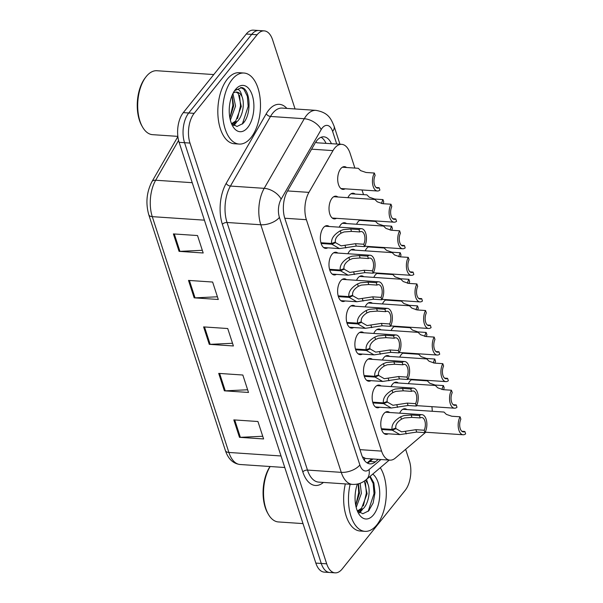 <?xml version="1.0" encoding="UTF-8"?>
<svg xmlns="http://www.w3.org/2000/svg" width="603" height="603" viewBox="0 0 603 603"><rect width="100%" height="100%" fill="white"/><g stroke="black" fill="none" stroke-linecap="round" stroke-linejoin="round"><path stroke-width="0.9" d="M327.776 247.81A11.389 6.022 -86.1 0 1 325.635 248.383A11.389 6.022 -86.1 0 1 320.464 240.258A11.389 6.022 -86.1 0 1 323.381 227.715A11.389 6.022 -86.1 0 1 327.165 225.65A11.389 6.022 -86.1 0 1 329.208 226.502M336.406 274.38A11.389 6.022 -86.1 0 1 334.266 274.953A11.389 6.022 -86.1 0 1 329.095 266.827A11.389 6.022 -86.1 0 1 332.012 254.285A11.389 6.022 -86.1 0 1 335.796 252.22A11.389 6.022 -86.1 0 1 337.838 253.072M353.675 327.519A11.389 6.022 -86.1 0 1 351.534 328.092A11.389 6.022 -86.1 0 1 346.363 319.967A11.389 6.022 -86.1 0 1 349.28 307.424A11.389 6.022 -86.1 0 1 353.064 305.359A11.389 6.022 -86.1 0 1 355.107 306.211M362.305 354.089A11.389 6.022 -86.1 0 1 360.164 354.662A11.389 6.022 -86.1 0 1 354.994 346.537A11.389 6.022 -86.1 0 1 357.911 333.994A11.389 6.022 -86.1 0 1 361.702 331.929A11.389 6.022 -86.1 0 1 363.745 332.781M370.935 380.659A11.389 6.022 -86.1 0 1 368.802 381.232A11.389 6.022 -86.1 0 1 363.632 373.106A11.389 6.022 -86.1 0 1 366.541 360.564A11.389 6.022 -86.1 0 1 370.332 358.499A11.389 6.022 -86.1 0 1 372.375 359.35M379.573 407.229A11.389 6.022 -86.1 0 1 377.433 407.801A11.389 6.022 -86.1 0 1 372.262 399.676A11.389 6.022 -86.1 0 1 375.179 387.134A11.389 6.022 -86.1 0 1 378.963 385.068A11.389 6.022 -86.1 0 1 381.006 385.92M345.037 300.95A11.389 6.022 -86.1 0 1 342.903 301.523A11.389 6.022 -86.1 0 1 337.733 293.397A11.389 6.022 -86.1 0 1 340.642 280.855A11.389 6.022 -86.1 0 1 344.434 278.79A11.389 6.022 -86.1 0 1 346.476 279.641M388.204 433.798A11.389 6.022 -86.1 0 1 386.063 434.371A11.389 6.022 -86.1 0 1 380.892 426.246A11.389 6.022 -86.1 0 1 383.81 413.703A11.389 6.022 -86.1 0 1 387.601 411.638A11.389 6.022 -86.1 0 1 389.644 412.49M336.444 218.316A11.389 6.022 -86.1 0 1 334.303 218.889A11.389 6.022 -86.1 0 1 329.132 210.764A11.389 6.022 -86.1 0 1 332.049 198.221A11.389 6.022 -86.1 0 1 335.841 196.156A11.389 6.022 -86.1 0 1 337.876 197.008M339.248 227.173A11.389 6.022 -86.1 0 1 340.68 224.791A11.389 6.022 -86.1 0 1 344.471 222.726A11.389 6.022 -86.1 0 1 346.514 223.577M365.154 306.889A11.389 6.022 -86.1 0 1 366.579 304.5A11.389 6.022 -86.1 0 1 370.37 302.435A11.389 6.022 -86.1 0 1 372.413 303.286M373.785 333.459A11.389 6.022 -86.1 0 1 375.217 331.07A11.389 6.022 -86.1 0 1 379.001 329.004A11.389 6.022 -86.1 0 1 381.043 329.856M382.415 360.029A11.389 6.022 -86.1 0 1 383.847 357.639A11.389 6.022 -86.1 0 1 387.639 355.574A11.389 6.022 -86.1 0 1 389.681 356.426M391.053 386.598A11.389 6.022 -86.1 0 1 392.485 384.209A11.389 6.022 -86.1 0 1 396.269 382.144A11.389 6.022 -86.1 0 1 398.312 382.995M347.886 253.75A11.389 6.022 -86.1 0 1 349.318 251.361A11.389 6.022 -86.1 0 1 353.102 249.295A11.389 6.022 -86.1 0 1 355.144 250.147M356.516 280.32A11.389 6.022 -86.1 0 1 357.948 277.93A11.389 6.022 -86.1 0 1 361.74 275.865A11.389 6.022 -86.1 0 1 363.782 276.717M399.683 413.168A11.389 6.022 -86.1 0 1 401.116 410.779A11.389 6.022 -86.1 0 1 404.899 408.713A11.389 6.022 -86.1 0 1 406.942 409.565M345.112 188.822A11.389 6.022 -86.1 0 1 342.979 189.387A11.389 6.022 -86.1 0 1 337.808 181.269A11.389 6.022 -86.1 0 1 340.718 168.727A11.389 6.022 -86.1 0 1 344.509 166.654A11.389 6.022 -86.1 0 1 346.552 167.506M347.923 197.678A11.389 6.022 -86.1 0 1 349.356 195.297A11.389 6.022 -86.1 0 1 353.139 193.231A11.389 6.022 -86.1 0 1 355.182 194.076M356.554 224.248A11.389 6.022 -86.1 0 1 357.986 221.866A11.389 6.022 -86.1 0 1 360.571 219.944M373.822 277.388A11.389 6.022 -86.1 0 1 375.254 275.006A11.389 6.022 -86.1 0 1 377.84 273.084M365.192 250.818A11.389 6.022 -86.1 0 1 366.616 248.436A11.389 6.022 -86.1 0 1 369.202 246.514M399.721 357.104A11.389 6.022 -86.1 0 1 401.153 354.715A11.389 6.022 -86.1 0 1 403.739 352.793M391.091 330.534A11.389 6.022 -86.1 0 1 392.523 328.145A11.389 6.022 -86.1 0 1 395.101 326.223M382.453 303.965A11.389 6.022 -86.1 0 1 383.885 301.575A11.389 6.022 -86.1 0 1 386.47 299.653M408.352 383.674A11.389 6.022 -86.1 0 1 409.784 381.284A11.389 6.022 -86.1 0 1 412.369 379.362M354.888 168.071L350.117 153.373A21.361 11.291 93.9 0 0 341.713 144.343A21.361 11.291 93.9 0 0 332.992 150.614L308.94 192.38A21.361 11.291 93.9 0 0 306.392 219.696L381.578 451.104A21.361 11.291 93.9 0 0 389.983 460.134A21.361 11.291 93.9 0 0 395.289 458.122L424.768 433.082A21.361 11.291 93.9 0 0 425.673 432.238M341.713 144.343L316.748 142.783A21.361 12.324 29.9 0 0 315.987 141.705M362.395 456.84L365.689 458.499L389.983 460.134M432.245 411.269A21.361 11.291 93.9 0 0 431.899 406.663M423.954 380.629L423.796 380.131M415.324 354.059L415.158 353.562M406.686 327.489L406.528 326.992M398.055 300.92L397.897 300.422M389.425 274.35L389.259 273.852M380.787 247.78L380.629 247.283M372.157 221.211L371.991 220.713M363.526 194.641L362.004 189.96M362.946 220.103A11.389 6.022 -86.1 0 1 363.82 220.653M380.214 273.242A11.389 6.022 -86.1 0 1 381.081 273.792M371.584 246.672A11.389 6.022 -86.1 0 1 372.45 247.222M406.113 352.951A11.389 6.022 -86.1 0 1 406.98 353.501M397.483 326.381A11.389 6.022 -86.1 0 1 398.349 326.932M388.845 299.812A11.389 6.022 -86.1 0 1 389.719 300.362M414.743 379.521A11.389 6.022 -86.1 0 1 415.618 380.071M405.653 449.325L409.339 460.662A21.361 11.291 -86.1 0 1 405.163 490.375L342.195 568.976A21.361 11.291 -86.1 0 1 335.095 572.85A21.361 11.291 -86.1 0 1 326.69 563.82L189.983 143.069A21.361 11.291 -86.1 0 1 194.151 113.356L257.119 34.755L251.692 34.394A21.361 11.291 -86.1 0 1 258.793 30.519A21.361 11.291 -86.1 0 0 251.692 34.394L188.724 112.987L251.692 34.394L246.265 34.024A21.361 11.291 -86.1 0 1 253.366 30.15L264.227 30.881A21.361 11.291 -86.1 0 1 272.624 39.911L295.063 108.955M189.983 143.069L184.548 142.7A21.361 11.291 -86.1 0 1 188.724 112.987A21.361 11.291 -86.1 0 0 184.548 142.7L321.263 563.451L184.548 142.7L179.121 142.338A21.361 11.291 -86.1 0 1 183.297 112.625L246.265 34.024M335.095 572.85L329.66 572.481A21.361 11.291 -86.1 0 1 321.263 563.451A21.361 11.291 -86.1 0 0 329.66 572.481L324.233 572.119A21.361 11.291 -86.1 0 1 315.836 563.089L179.121 142.338M173.393 233.919L197.52 235.547L203.188 252.981L179.061 251.353L173.393 233.919M218.716 373.393L242.836 375.021L248.504 392.455L224.376 390.827L218.716 373.393M233.821 419.892L257.941 421.512L263.609 438.946L239.481 437.326L233.821 419.892M188.505 280.41L212.625 282.038L218.294 299.472L194.166 297.844L188.505 280.41M203.61 326.901L227.73 328.529L233.399 345.964L209.271 344.336L203.61 326.901M232.524 343.28L210.153 344.343A5.698 2.925 162 0 1 209.271 344.336M217.419 296.789L195.048 297.852A5.698 2.925 162 0 1 194.166 297.844M262.735 436.263L240.363 437.326A5.698 2.925 162 0 1 239.481 437.326M247.629 389.772L225.258 390.834A5.698 2.925 162 0 1 224.376 390.827M202.314 250.298L179.935 251.361A5.698 2.925 162 0 1 179.061 251.353M257.119 34.755A21.361 11.291 -86.1 0 1 264.227 30.881M243.695 122.04A28.477 15.052 -86.1 0 1 243.341 122.989A28.477 15.052 -86.1 0 0 243.695 122.04M369.526 509.316A28.477 15.052 -86.1 0 1 369.179 510.266A28.477 15.052 -86.1 0 0 369.526 509.316M331.401 143.642A21.361 11.291 93.9 0 0 323.841 136.821A21.361 11.291 93.9 0 0 315.113 143.092L287.412 191.204A21.361 11.291 93.9 0 0 284.865 218.52L361.649 454.835A21.361 11.291 93.9 0 0 370.054 463.865A21.361 11.291 93.9 0 0 375.36 461.86L378.315 459.35M321.082 137.265A21.361 11.291 -86.1 0 1 325.974 143.28M372.88 458.981L369.925 461.491A21.361 11.291 -86.1 0 1 367.378 463.059M441.984 389.53A10.681 5.646 93.9 0 1 443.424 385.596L435.147 385.038L429.713 383.199L427.346 380.862L411.434 379.784M443.559 389.696A7.831 4.138 -86.1 0 1 444.2 387.985L443.424 385.596M461.853 431.281L464.853 431.484L465.629 433.874A10.681 5.646 93.9 0 1 463.127 434.763A10.681 5.646 93.9 0 1 458.416 428.16A10.681 5.646 93.9 0 1 460.081 416.801L451.805 416.243L446.371 414.397L444.004 412.06L402.766 409.286M464.853 431.484A7.831 4.138 -86.1 0 1 463.315 431.921A7.831 4.138 -86.1 0 1 459.916 427.346A7.831 4.138 -86.1 0 1 460.858 419.191L460.081 416.801M381.345 428.725L392.048 429.449C391.422 424.806 394.309 420.585 400.694 416.794L403.739 415.618L411.148 414.992L419.424 415.55A10.681 5.646 93.9 0 1 421.927 414.668A10.681 5.646 93.9 0 1 426.63 421.263A10.681 5.646 93.9 0 1 424.972 432.63L416.703 432.072L399.932 434.59L392.297 430.21L381.563 429.487M394.543 428.537L395.983 428.635L401.583 431.846L415.919 429.675L424.195 430.233A7.831 4.138 -86.1 0 0 425.138 422.077A7.831 4.138 -86.1 0 0 421.738 417.51A7.831 4.138 -86.1 0 0 420.201 417.939L411.924 417.382L404.492 417.939L401.47 419.175C397.219 421.934 395.327 424.896 395.802 428.077L392.048 429.449M395.983 428.635L392.297 430.21M424.972 432.63L424.195 430.233M420.201 417.939L419.424 415.55M380.289 467.702A35.6 18.814 -86.1 0 1 376.837 524.889A35.6 18.814 -86.1 0 1 365.003 531.349A35.6 18.814 -86.1 0 1 350.147 484.239M357.406 510.952L361.551 508.284L367.114 493.789L364.4 481.051M357.715 511.291L363.466 508.412C368.75 503.038 370.664 490.299 367.777 483.719A16.093 8.502 -86.1 0 0 365.207 480.463M355.732 505.344L359.456 493.269L358.468 483.794M356.207 507.447L361.37 493.397L360.142 483.259M357.308 510.831L362.818 513.748L368.614 510.899L373.121 503.053L374.976 492.726L373.86 482.935L370.212 476.4M372.744 474.109A23.216 12.271 -86.1 0 1 379.732 492.862A23.216 12.271 -86.1 0 1 373.559 514.781A23.216 12.271 -86.1 0 1 358.559 513.447A23.216 12.271 -86.1 0 1 357.383 484.051M366.564 479.362L367.777 483.719M365.003 531.349L360.179 531.024A35.6 18.814 -86.1 0 1 345.323 483.915M303.007 523.6L278.398 521.942A32.042 16.929 -86.1 0 1 268.35 514.284A32.042 16.929 -86.1 0 1 270.159 466.526M268.35 514.284L267.687 513.123A30.617 16.175 -86.1 0 1 270.038 466.518M359.712 512.889L362.569 509.286M355.732 505.329L358.702 492.606L358.167 483.877M359.087 512.49L360.715 510.545M363.368 505.894L366.368 493.126L365.426 482.634M368.169 511.336L374.026 493.638L373.182 483.546L369.775 476.634M177.855 136.368L152.567 134.665A32.042 16.929 -86.1 0 1 142.519 127.007A32.042 16.929 -86.1 0 1 145.888 76.973A32.042 16.929 -86.1 0 1 146.22 76.551A32.042 16.929 -86.1 0 1 156.87 70.732L213.786 74.568M232.125 79.498A35.6 18.814 -86.1 0 1 243.959 73.031A35.6 18.814 -86.1 0 1 260.119 98.425A35.6 18.814 -86.1 0 1 251.006 137.612A35.6 18.814 -86.1 0 1 239.172 144.072A35.6 18.814 -86.1 0 1 223.012 118.685A35.6 18.814 -86.1 0 1 232.125 79.498M239.172 144.072L234.348 143.748A35.6 18.814 -86.1 0 1 218.188 118.361A35.6 18.814 -86.1 0 1 227.301 79.174A35.6 18.814 -86.1 0 1 239.135 72.707L243.959 73.031M231.575 123.675L235.72 121.007L241.283 106.512L238.291 93.457L236.044 92.086M231.884 124.022L237.635 121.135C242.919 115.761 244.833 103.023 241.939 96.442A16.093 8.502 -86.1 0 0 236.617 92.086A16.093 8.502 -86.1 0 0 233.09 93.231M229.901 118.067L233.625 105.992L232.14 95.274M230.369 120.178L235.539 106.128L232.939 93.533M231.469 123.555L236.987 126.472L242.775 123.623C252.144 114.668 250.388 88.633 241.667 87.548L234.612 90.706M247.72 127.504A23.216 12.271 -86.1 0 1 232.728 126.17A23.216 12.271 -86.1 0 1 235.17 89.907A23.216 12.271 -86.1 0 1 235.411 89.606A23.216 12.271 -86.1 0 1 252.258 95.206A23.216 12.271 -86.1 0 1 247.72 127.504M233.964 91.49C237.733 87.608 240.393 89.259 241.939 96.442M142.519 127.007L141.856 125.846A30.617 16.175 -86.1 0 1 145.074 78.036L145.888 76.973M233.881 125.612L236.73 122.01M229.894 118.052L232.871 105.329L232.08 95.417M233.255 125.213L234.884 123.268M237.529 118.625L240.529 105.849L239.587 95.357M242.338 124.06L248.187 106.362L247.343 96.224L243.898 89.319L240.62 87.473M433.353 362.961A10.681 5.646 93.9 0 1 434.786 359.026L426.517 358.468L421.075 356.629L418.716 354.293L402.804 353.215M434.921 363.127A7.831 4.138 -86.1 0 1 435.562 361.416L434.786 359.026M424.716 336.391A10.681 5.646 93.9 0 1 426.155 332.457L417.879 331.899L412.444 330.06L410.078 327.723L394.166 326.645M426.291 336.557A7.831 4.138 -86.1 0 1 426.932 334.846L426.155 332.457M416.085 309.821A10.681 5.646 93.9 0 1 417.525 305.887L409.249 305.329L403.814 303.49L401.447 301.153L385.536 300.075M417.66 309.987A7.831 4.138 -86.1 0 1 418.301 308.276L417.525 305.887M407.447 283.252A10.681 5.646 93.9 0 1 408.887 279.317L400.618 278.759L395.176 276.92L392.817 274.576L376.905 273.506M409.022 283.418A7.831 4.138 -86.1 0 1 409.663 281.707L408.887 279.317M372.714 402.156L383.41 402.879C382.792 398.236 385.671 394.015 392.063 390.224L395.101 389.048L402.518 388.422L410.786 388.98A10.681 5.646 93.9 0 1 413.296 388.098A10.681 5.646 93.9 0 1 418 394.694A10.681 5.646 93.9 0 1 416.341 406.06L408.065 405.502L391.302 408.02L383.659 403.641L372.933 402.917M385.905 401.967L387.345 402.065L392.952 405.276L407.289 403.106L415.565 403.663A7.831 4.138 -86.1 0 0 416.507 395.508A7.831 4.138 -86.1 0 0 413.1 390.94A7.831 4.138 -86.1 0 0 411.57 391.37L403.294 390.812L395.862 391.37L392.832 392.606C388.581 395.364 386.696 398.327 387.164 401.508L383.41 402.879M387.345 402.065L383.659 403.641M416.341 406.06L415.565 403.663M411.57 391.37L410.786 388.98M364.076 375.586L374.78 376.31C374.161 371.667 377.041 367.446 383.425 363.654L386.47 362.478L393.887 361.853L402.156 362.411A10.681 5.646 93.9 0 1 404.658 361.529A10.681 5.646 93.9 0 1 409.369 368.124A10.681 5.646 93.9 0 1 407.703 379.491L399.435 378.933L382.671 381.45L375.028 377.071L364.295 376.347M377.274 375.398L378.714 375.496L384.322 378.707L398.658 376.536L406.927 377.094A7.831 4.138 -86.1 0 0 407.869 368.938A7.831 4.138 -86.1 0 0 404.47 364.37A7.831 4.138 -86.1 0 0 402.932 364.8L394.664 364.242L387.224 364.8L384.201 366.036C379.95 368.787 378.058 371.757 378.533 374.938L374.78 376.31M378.714 375.496L375.028 377.071M407.703 379.491L406.927 377.094M402.932 364.8L402.156 362.411M355.446 349.016L366.149 349.74C365.524 345.097 368.41 340.876 374.795 337.085L377.84 335.909L385.249 335.283L393.525 335.841A10.681 5.646 93.9 0 1 396.028 334.959A10.681 5.646 93.9 0 1 400.731 341.554A10.681 5.646 93.9 0 1 399.073 352.913L390.804 352.363L374.033 354.881L366.398 350.501L355.664 349.778M368.644 348.828L370.084 348.926L375.684 352.137L390.02 349.966L398.297 350.524A7.831 4.138 -86.1 0 0 399.239 342.368A7.831 4.138 -86.1 0 0 395.839 337.801A7.831 4.138 -86.1 0 0 394.302 338.23L386.026 337.672L378.594 338.23L375.571 339.466C371.32 342.218 369.428 345.187 369.903 348.368L366.149 349.74M370.084 348.926L366.398 350.501M399.073 352.913L398.297 350.524M394.302 338.23L393.525 335.841M346.808 322.447L357.511 323.17C356.893 318.527 359.772 314.306 366.164 310.515L369.202 309.339L376.619 308.713L384.887 309.271A10.681 5.646 93.9 0 1 387.397 308.389A10.681 5.646 93.9 0 1 392.101 314.985A10.681 5.646 93.9 0 1 390.442 326.344L382.166 325.786L365.403 328.311L357.76 323.932L347.034 323.208M360.006 322.258L361.446 322.356L367.054 325.567L381.39 323.396L389.666 323.954A7.831 4.138 -86.1 0 0 390.608 315.799A7.831 4.138 -86.1 0 0 387.201 311.231A7.831 4.138 -86.1 0 0 385.664 311.661L377.395 311.103L369.956 311.661L366.933 312.897C362.682 315.648 360.798 318.618 361.265 321.798L357.511 323.17M361.446 322.356L357.76 323.932M390.442 326.344L389.666 323.954M385.664 311.661L384.887 309.271M453.222 404.711L456.222 404.915L456.999 407.304A10.681 5.646 93.9 0 1 454.489 408.193A10.681 5.646 93.9 0 1 449.785 401.59A10.681 5.646 93.9 0 1 451.443 390.231L443.175 389.674L437.74 387.827L435.374 385.49L394.128 382.709M456.222 404.915A7.831 4.138 -86.1 0 1 454.685 405.352A7.831 4.138 -86.1 0 1 451.278 400.776A7.831 4.138 -86.1 0 1 452.227 392.621L451.443 390.231M444.584 378.141L447.584 378.345L448.361 380.734A10.681 5.646 93.9 0 1 445.858 381.616A10.681 5.646 93.9 0 1 441.155 375.021A10.681 5.646 93.9 0 1 442.813 363.662L434.544 363.104L429.102 361.257L426.743 358.921L385.498 356.139M447.584 378.345A7.831 4.138 -86.1 0 1 446.047 378.774A7.831 4.138 -86.1 0 1 442.647 374.207A7.831 4.138 -86.1 0 1 443.589 366.051L442.813 363.662M435.954 351.572L438.954 351.775L439.73 354.165A10.681 5.646 93.9 0 1 437.228 355.046A10.681 5.646 93.9 0 1 432.517 348.451A10.681 5.646 93.9 0 1 434.183 337.085L425.906 336.534L420.472 334.688L418.105 332.351L376.867 329.57M438.954 351.775A7.831 4.138 -86.1 0 1 437.416 352.205A7.831 4.138 -86.1 0 1 434.017 347.637A7.831 4.138 -86.1 0 1 434.959 339.481L434.183 337.085M427.323 325.002L430.323 325.205L431.1 327.595A10.681 5.646 93.9 0 1 428.59 328.477A10.681 5.646 93.9 0 1 423.886 321.881A10.681 5.646 93.9 0 1 425.545 310.515L417.276 309.957L411.841 308.118L409.475 305.781L368.229 303M430.323 325.205A7.831 4.138 -86.1 0 1 428.786 325.635A7.831 4.138 -86.1 0 1 425.379 321.067A7.831 4.138 -86.1 0 1 426.321 312.912L425.545 310.515M398.817 256.682A10.681 5.646 93.9 0 1 400.256 252.747L391.98 252.19L386.546 250.351L384.179 248.006L368.267 246.936M400.392 256.848A7.831 4.138 -86.1 0 1 401.033 255.137L400.256 252.747M390.186 230.112A10.681 5.646 93.9 0 1 391.618 226.178L383.35 225.62L377.915 223.781L375.548 221.437L359.637 220.366M391.762 230.278A7.831 4.138 -86.1 0 1 392.402 228.567L391.618 226.178M381.548 203.543A10.681 5.646 93.9 0 1 382.988 199.608L374.719 199.05L369.277 197.204L366.918 194.867L351.006 193.797M383.124 203.708A7.831 4.138 -86.1 0 1 383.764 201.997L382.988 199.608M376.129 187.518L379.129 187.721L379.905 190.111A10.681 5.646 93.9 0 1 377.403 191A10.681 5.646 93.9 0 1 372.692 184.397A10.681 5.646 93.9 0 1 374.357 173.038L366.081 172.481L360.647 170.634L358.28 168.297L342.368 167.227M379.129 187.721A7.831 4.138 -86.1 0 1 377.591 188.159A7.831 4.138 -86.1 0 1 374.192 183.583A7.831 4.138 -86.1 0 1 375.134 175.428L374.357 173.038M418.686 298.432L421.685 298.636L422.462 301.025A10.681 5.646 93.9 0 1 419.959 301.907A10.681 5.646 93.9 0 1 415.256 295.312A10.681 5.646 93.9 0 1 416.914 283.945L408.646 283.387L403.203 281.548L400.837 279.212L359.599 276.43M421.685 298.636A7.831 4.138 -86.1 0 1 420.148 299.065A7.831 4.138 -86.1 0 1 416.748 294.498A7.831 4.138 -86.1 0 1 417.691 286.342L416.914 283.945M410.055 271.863L413.055 272.066L413.831 274.455A10.681 5.646 93.9 0 1 411.329 275.337A10.681 5.646 93.9 0 1 406.618 268.742A10.681 5.646 93.9 0 1 408.284 257.375L400.008 256.818L394.573 254.979L392.206 252.642L350.969 249.861M413.055 272.066A7.831 4.138 -86.1 0 1 411.517 272.496A7.831 4.138 -86.1 0 1 408.118 267.928A7.831 4.138 -86.1 0 1 409.06 259.772L408.284 257.375M401.417 245.293L404.417 245.496L405.201 247.886A10.681 5.646 93.9 0 1 402.691 248.768A10.681 5.646 93.9 0 1 397.988 242.172A10.681 5.646 93.9 0 1 399.646 230.806L391.377 230.248L385.943 228.409L383.576 226.072L342.331 223.291M404.417 245.496A7.831 4.138 -86.1 0 1 402.887 245.926A7.831 4.138 -86.1 0 1 399.48 241.358A7.831 4.138 -86.1 0 1 400.422 233.203L399.646 230.806M392.787 218.723L395.787 218.927L396.563 221.316A10.681 5.646 93.9 0 1 394.06 222.198A10.681 5.646 93.9 0 1 389.35 215.603A10.681 5.646 93.9 0 1 391.015 204.236L382.747 203.678L377.305 201.839L374.938 199.503L333.7 196.721M395.787 218.927A7.831 4.138 -86.1 0 1 394.249 219.356A7.831 4.138 -86.1 0 1 390.85 214.789A7.831 4.138 -86.1 0 1 391.792 206.633L391.015 204.236M338.177 295.877L348.881 296.601C348.263 291.958 351.142 287.737 357.526 283.945L360.571 282.769L367.988 282.144L376.257 282.701A10.681 5.646 93.9 0 1 378.759 281.812A10.681 5.646 93.9 0 1 383.47 288.415A10.681 5.646 93.9 0 1 381.805 299.774L373.536 299.216L356.772 301.741L349.129 297.362L338.396 296.638M351.376 295.689L352.815 295.787L358.416 298.998L372.76 296.827L381.028 297.385A7.831 4.138 -86.1 0 0 381.97 289.229A7.831 4.138 -86.1 0 0 378.571 284.654A7.831 4.138 -86.1 0 0 377.033 285.091L368.765 284.533L361.325 285.091L358.303 286.327C354.051 289.078 352.16 292.048 352.634 295.229L348.881 296.601M352.815 295.787L349.129 297.362M381.805 299.774L381.028 297.385M377.033 285.091L376.257 282.701M329.547 269.307L340.25 270.031C339.625 265.388 342.512 261.167 348.896 257.375L351.941 256.2L359.35 255.574L367.626 256.132A10.681 5.646 93.9 0 1 370.129 255.242A10.681 5.646 93.9 0 1 374.832 261.845A10.681 5.646 93.9 0 1 373.174 273.204L364.898 272.646L348.135 275.172L340.491 270.792L329.766 270.069M342.738 269.119L344.185 269.217L349.785 272.428L364.122 270.257L372.398 270.815A7.831 4.138 -86.1 0 0 373.34 262.659A7.831 4.138 -86.1 0 0 369.941 258.084A7.831 4.138 -86.1 0 0 368.403 258.521L360.127 257.963L352.695 258.521L349.672 259.757C345.421 262.509 343.529 265.478 344.004 268.659L340.25 270.031M344.185 269.217L340.491 270.792M373.174 273.204L372.398 270.815M368.403 258.521L367.626 256.132M320.909 242.738L331.612 243.461C330.994 238.818 333.874 234.597 340.265 230.806L343.303 229.63L350.72 229.004L358.989 229.555A10.681 5.646 93.9 0 1 361.499 228.673A10.681 5.646 93.9 0 1 366.202 235.276A10.681 5.646 93.9 0 1 364.544 246.635L356.267 246.077L339.504 248.602L331.861 244.223L321.128 243.499M334.107 242.549L335.547 242.647L341.155 245.858L355.491 243.687L363.76 244.245A7.831 4.138 -86.1 0 0 364.709 236.09A7.831 4.138 -86.1 0 0 361.303 231.514A7.831 4.138 -86.1 0 0 359.765 231.951L351.496 231.394L344.057 231.951L341.034 233.188C336.783 235.939 334.899 238.909 335.366 242.089L331.612 243.461M335.547 242.647L331.861 244.223M364.544 246.635L363.76 244.245M359.765 231.951L358.989 229.555M364.627 458.265A21.361 16.13 49.7 0 1 364.453 460.428M325.552 143.25A21.361 10.967 -18 0 0 325.748 142.783M359.961 449.65L381.578 451.104M284.774 218.241L306.392 219.696M287.571 190.94L308.94 192.38M311.615 149.175L332.992 150.614M281.028 455.974L228.884 452.454A7.123 3.656 162 0 1 225.394 450.562L148.775 214.758A7.123 3.656 -18 0 0 152.273 216.65L228.884 452.454A28.477 15.052 93.9 0 0 240.092 464.498C233.135 463.647 228.236 459.004 225.394 450.562M148.775 214.758C145.534 203.121 146.589 192.093 151.933 181.684A7.123 4.108 29.9 0 1 155.672 180.229A28.477 15.052 93.9 0 0 152.273 216.65L204.409 220.163M178.578 140.431L155.672 180.229L192.236 182.694M315.836 563.089L326.69 563.82M183.297 112.625L194.151 113.356M204.5 326.962L210.153 344.343M219.613 373.453L225.258 390.834M234.718 419.952L240.363 437.326M189.395 280.47L195.048 297.852M174.29 233.979L179.935 251.361M336.715 144.004L332.615 131.401A14.238 7.522 93.9 0 0 322.281 127.972A14.238 7.522 93.9 0 0 321.203 129.57L281.126 199.171A14.238 7.522 93.9 0 0 279.423 217.389L359.87 464.973A14.238 7.522 93.9 0 0 369.013 469.654L380.938 459.524M359.87 464.973A14.238 7.311 162 0 1 341.253 472.353L260.805 224.761A28.477 15.052 -86.1 0 1 264.204 188.34L304.281 118.731A28.477 15.052 -86.1 0 1 306.445 115.535A28.477 15.052 -86.1 0 1 315.912 110.364L282.136 108.088A28.477 15.052 93.9 0 0 272.669 113.258A28.477 15.052 93.9 0 0 270.506 116.454L230.429 186.063A28.477 15.052 93.9 0 0 227.03 222.484L307.477 470.076A28.477 15.052 93.9 0 0 318.678 482.114L352.454 484.39A28.477 15.052 -86.1 0 1 341.253 472.353L307.477 470.076A3.558 1.824 -18 0 0 302.819 471.915L222.371 224.324A32.042 16.929 -86.1 0 1 226.2 183.35L266.277 113.741A32.042 16.929 -86.1 0 1 286.862 108.404M266.277 113.741A3.558 2.05 -150.1 0 0 270.506 116.454L304.281 118.731A14.238 8.216 29.9 0 1 321.203 129.57M323.381 482.43A3.558 2.691 -130.3 0 0 323.389 482.453L323.389 482.453A32.042 16.929 -86.1 0 1 302.819 471.915M281.126 199.171A14.238 8.216 29.9 0 0 264.204 188.34L230.429 186.063A3.558 2.05 -150.1 0 1 226.2 183.35M279.423 217.389A14.238 7.311 162 0 1 260.805 224.761L227.03 222.484A3.558 1.824 -18 0 0 222.371 224.324M369.013 469.654A14.238 10.756 49.7 0 1 366.172 479.694L389.259 460.089M339.956 144.223L334.1 126.193A14.238 7.311 162 0 1 332.615 131.401M369.925 461.491L375.36 461.86M411.924 417.382L411.148 414.992M401.47 419.175L400.694 416.794M406.256 433.911L405.48 431.529M416.703 432.072L415.919 429.675M403.294 390.812L402.518 388.422M392.832 392.606L392.063 390.224M397.626 407.342L396.849 404.96M408.065 405.502L407.289 403.106M394.664 364.242L393.887 361.853M384.201 366.036L383.425 363.654M388.988 380.772L388.219 378.39M399.435 378.933L398.658 376.536M386.026 337.672L385.249 335.283M375.571 339.466L374.795 337.085M380.357 354.202L379.581 351.82M390.804 352.363L390.02 349.966M377.395 311.103L376.619 308.713M366.933 312.897L366.164 310.515M371.727 327.633L370.951 325.251M382.166 325.786L381.39 323.396M368.765 284.533L367.988 282.144M358.303 286.327L357.526 283.945M363.089 301.063L362.313 298.681M373.536 299.216L372.76 296.827M360.127 257.963L359.35 255.574M349.672 259.757L348.896 257.375M354.458 274.493L353.682 272.111M364.898 272.646L364.122 270.257M351.496 231.394L350.72 229.004M341.034 233.188L340.265 230.806M345.821 247.923L345.052 245.542M356.267 246.077L355.491 243.687M367.106 462.9L371.802 458.913M151.933 181.684L177.885 136.602M240.092 464.498L284.782 467.506M352.454 484.39C357.602 484.639 362.169 483.071 366.172 479.694M334.1 126.193C331.039 119.002 328.643 112.58 315.912 110.364M463.127 434.763L425.19 432.2M421.927 414.668L385.46 412.211M399.932 434.59L384.021 433.519M413.296 388.098L376.83 385.641M391.302 408.02L375.39 406.95M404.658 361.529L368.192 359.071M382.671 381.45L366.76 380.38M396.028 334.959L359.561 332.494M374.033 354.881L358.122 353.81M387.397 308.389L350.931 305.925M365.403 328.311L349.491 327.241M454.489 408.193L416.56 405.631M445.858 381.616L407.93 379.061M437.228 355.046L399.292 352.491M428.59 328.477L390.661 325.921M377.403 191L340.936 188.535M419.959 301.907L382.031 299.352M411.329 275.337L373.393 272.782M402.691 248.768L364.762 246.212M394.06 222.198L332.261 218.037M378.759 281.812L342.293 279.355M356.772 301.741L340.861 300.671M370.129 255.242L333.663 252.785M348.135 275.172L332.223 274.101M361.499 228.673L325.025 226.215M339.504 248.602L323.592 247.531"/></g></svg>
